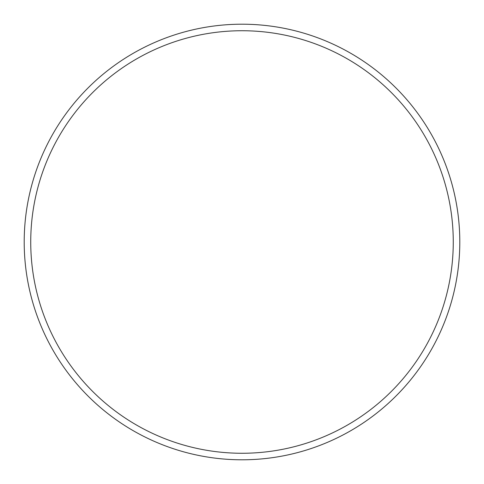 <?xml version="1.0" encoding="UTF-8"?>
<svg xmlns="http://www.w3.org/2000/svg" width="484" height="484" viewBox="0 0 484 484"><rect width="100%" height="100%" fill="white"/><g stroke="black" fill="none" stroke-linecap="round" stroke-linejoin="round"><path stroke-width="0.73" d="M459.8 242A217.8 217.8 0 0 1 242 459.8A217.8 217.8 0 0 1 24.2 242A217.8 217.8 0 0 1 242 24.2A217.8 217.8 0 0 1 459.8 242M453.266 242A211.266 211.266 0 0 0 242 30.734A211.266 211.266 0 0 0 30.734 242A211.266 211.266 0 0 0 242 453.266A211.266 211.266 0 0 0 453.266 242"/></g></svg>

